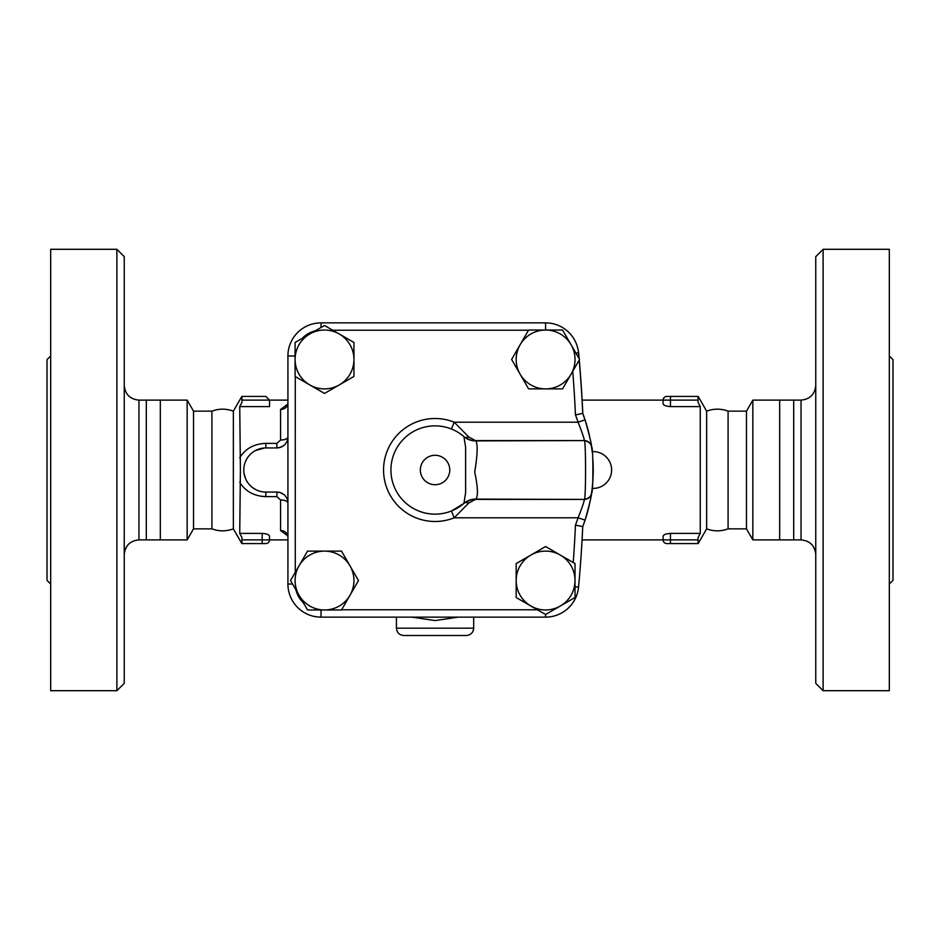 <?xml version="1.0" encoding="UTF-8"?>
<svg xmlns="http://www.w3.org/2000/svg" width="940" height="940" viewBox="0 0 940 940"><rect width="100%" height="100%" fill="white"/><g stroke="black" fill="none" stroke-linecap="round" stroke-linejoin="round"><path stroke-width="1.41" d="M50.678 584.022L47 580.344L47 359.656L50.678 355.978M50.678 470L50.678 249.3L116.889 249.3L116.889 690.7L50.678 690.7L50.678 470M116.889 690.7L124.245 683.345L124.245 256.655L116.889 249.3M211.911 528.856L211.911 411.144C219.055 408.512 226.211 408.512 233.355 411.144L233.355 528.856C226.211 531.488 219.055 531.488 211.911 528.856L193.523 528.856L187.154 539.889L146.311 539.889L146.311 400.111L138.956 400.111C130.025 399.241 125.114 394.33 124.245 385.4M160.329 539.889L160.329 400.111L146.311 400.111M187.154 539.889L187.154 400.111L160.329 400.111M193.523 528.856L193.523 411.144L187.154 400.111M265.856 396.433L269.533 400.111L265.856 396.433L241.944 396.433L241.944 402.402L239.735 406.609L240.405 470L239.735 533.391L241.944 537.598L241.944 543.567L265.856 543.567L262.178 543.567L262.178 539.889L241.944 539.889M239.735 482.255C245.399 491.397 254.106 496.191 265.856 496.626L265.856 492.066A22.067 22.067 0 0 1 243.789 470A22.067 22.067 0 0 1 265.856 447.934L276.889 447.934C283.821 447.041 287.499 443.363 287.922 436.9A7.356 3.149 180 0 1 280.567 440.049L276.889 443.375L265.856 443.375C254.094 443.809 245.387 448.603 239.735 457.745M255.715 489.599L252.237 487.366M245.645 478.848L244.036 473.325M251.05 453.632L251.979 452.833M255.386 450.577L264.716 447.957M287.617 404.929L287.922 403.107A7.356 6.369 0 0 1 280.567 409.476L280.567 440.049M287.711 404.188L280.567 409.476M265.856 496.626L276.889 496.626L280.567 499.951A7.356 3.149 180 0 1 287.922 503.1A11.033 11.033 0 0 0 276.889 492.066L265.856 492.066M286.3 497.331L285.537 496.25M284.009 494.675L280.696 492.748M280.249 492.595L276.889 492.066L276.889 496.626M280.567 499.951L280.567 530.524A7.356 6.369 180 0 1 287.922 536.893L287.617 535.083M321.034 609.966L321.034 617.134A33.1 33.1 0 0 1 287.922 584.022A33.1 33.1 0 0 0 321.034 617.134L545.576 617.134A33.1 33.1 0 0 0 578.535 587.124A1250.611 1250.611 0 0 0 582.741 526.611A158.167 158.167 0 0 0 585.056 520.149C589.627 503.946 591.777 494.945 591.519 493.147L591.542 493.007C591.354 496.167 588.922 498.318 584.245 499.422L584.245 499.422A7.356 7.356 -171.6 0 0 591.519 493.147C593.363 494.851 593.375 445.196 591.519 446.853A158.167 158.167 0 0 1 592.153 451.611L592.235 452.34L592.153 451.623A18.389 18.389 0 0 1 611.611 470A18.389 18.389 0 0 1 592.153 488.365M562.59 388.89L545.6 388.89A29.422 29.422 0 0 0 571.085 344.745L579.569 359.456L562.59 388.89L572.742 371.288A1243.256 1243.256 0 0 1 575.445 414.928A150.811 150.811 0 0 1 578.088 422.189L585.056 419.851A158.167 158.167 0 0 1 586.513 424.434M586.96 425.926A158.167 158.167 0 0 1 589.427 435.537M592.893 459.742A158.167 158.167 0 0 1 593.093 463.749A158.167 158.167 0 0 1 593.105 463.961A158.167 158.167 0 0 1 591.507 493.23M591.436 493.676A158.167 158.167 0 0 1 591.342 494.287M591.225 495.086A158.167 158.167 0 0 1 585.056 520.149L578.088 517.811A150.811 150.811 0 0 1 575.445 525.072L582.741 526.611M578.159 350.15A34.251 34.251 0 0 1 578.735 353.969A1250.705 1250.705 0 0 1 579.158 358.751M579.275 359.985A1250.705 1250.705 0 0 1 582.8 413.529L582.788 413.236M295.089 355.978L287.922 355.978A33.1 33.1 0 0 1 321.034 322.866A33.1 33.1 0 0 0 287.922 355.978L287.922 584.022L292.551 584.022M276.889 443.375L276.889 447.934A11.033 11.033 0 0 0 287.922 436.9M280.567 530.524L287.711 535.812M295.089 342.477L324.512 325.487L339.234 333.982A29.422 29.422 0 0 0 295.089 359.456L295.089 342.477M302.292 338.318L315.1 330.915A25.744 25.744 0 0 0 302.292 338.318M339.234 333.982L353.945 342.477L353.945 359.456A29.422 29.422 0 0 0 339.234 333.982M528.491 330.222L332.737 330.222L353.945 342.477M353.945 359.456L353.945 376.447L339.234 384.942A29.422 29.422 0 0 0 353.945 359.456M339.234 384.942L324.512 393.437L309.801 384.942A29.422 29.422 0 0 0 339.234 384.942M295.089 359.456A29.422 29.422 0 0 0 309.801 384.942L295.089 376.447L295.089 359.456M295.278 376.564L295.278 572.319L307.533 551.11L324.512 551.11A29.422 29.422 0 0 0 299.038 565.821L307.533 551.11M341.62 609.778L537.375 609.778L516.166 597.523L516.166 563.553L545.6 546.563L573.224 562.508A1243.256 1243.256 0 0 0 575.445 525.072M545.6 546.563L575.022 563.553L575.022 580.544A29.422 29.422 0 0 0 530.889 555.058A29.422 29.422 0 0 0 530.889 606.018L516.166 597.523M562.59 330.034L571.085 344.745A29.422 29.422 0 0 0 545.6 330.034L562.59 330.034M545.6 388.89L528.609 388.89L520.114 374.179A29.422 29.422 0 0 0 545.6 388.89M520.114 374.179L511.619 359.456L520.114 344.745A29.422 29.422 0 0 0 520.114 374.179M545.6 614.513L530.889 606.018A29.422 29.422 0 0 0 560.311 606.018L545.6 614.513M575.022 597.523L560.311 606.018A29.422 29.422 0 0 0 575.022 580.544L575.022 597.523M545.6 330.034A29.422 29.422 0 0 0 520.114 344.745L528.609 330.034L545.6 330.034M290.542 580.544L299.038 565.821A29.422 29.422 0 0 0 299.038 595.255L290.542 580.544M307.533 609.966L299.038 595.255A29.422 29.422 0 0 0 324.512 609.966L307.533 609.966M303.373 602.763L295.971 589.956A25.744 25.744 0 0 0 303.373 602.763M341.502 609.966L324.512 609.966A29.422 29.422 0 0 0 349.997 565.821A29.422 29.422 0 0 0 324.512 551.11L341.502 551.11L358.493 580.544L341.502 609.966M575.445 414.928L582.741 413.389A1250.611 1250.611 0 0 0 579.193 360.126M579.052 358.551A1250.611 1250.611 0 0 0 578.535 352.876A33.1 33.1 0 0 0 545.576 322.866L321.034 322.866L321.034 327.496M459.12 432.999L463.925 436.606A18.389 17.942 -49.2 0 0 475.957 440.895L584.245 440.578C586.008 438.475 585.996 501.596 584.245 499.422L475.957 499.105A18.389 17.942 49.2 0 0 463.925 503.394L451.447 510.984L454.173 517.811L468.731 503.053L475.957 499.105C478.237 495.897 477.826 486.861 474.712 471.986C477.485 455.136 477.896 444.773 475.957 440.895L468.731 436.947L454.173 422.189L578.088 422.189C582.447 433.258 584.492 439.38 584.245 440.578A7.356 7.356 171.6 0 1 591.519 446.853C591.789 445.102 589.639 436.101 585.056 419.851A158.167 158.167 0 0 0 582.741 413.389M591.542 447.005L591.519 446.853A7.356 7.356 171.6 0 0 584.245 440.578C588.922 441.683 591.354 443.821 591.542 447.005M463.549 503.711L463.561 503.699C464.713 502.406 471.704 498.729 475.346 499.422L584.245 499.422C584.48 500.656 582.436 506.778 578.088 517.811L454.173 517.811A51.5 51.5 0 0 1 383.555 470A51.5 51.5 0 0 1 454.173 422.189L451.447 429.016M468.731 436.947A7.356 4.853 -49.2 0 1 464.337 436.912M464.337 503.088A7.356 4.853 -130.8 0 1 468.731 503.053M463.925 503.394L465.629 492.548L465.629 447.416L463.925 436.606A44.145 44.145 0 0 0 403.096 439.556A44.145 44.145 0 0 0 403.096 500.444A44.145 44.145 0 0 0 463.925 503.394M411.873 617.134L435.055 620.576L458.238 617.134M403.789 635.522L466.322 635.522L403.789 635.522C399.324 635.087 396.868 632.632 396.433 628.167L473.678 628.167C473.243 632.632 470.787 635.087 466.322 635.522M663.135 536.117L663.111 536.305C663.452 534.707 665.908 533.732 670.467 533.391L700.265 533.391L700.265 406.609L670.467 406.609C665.908 406.268 663.452 405.293 663.111 403.695L663.111 400.111A3.678 3.678 0 0 1 666.789 396.433L670.467 396.433L666.789 396.433A3.678 3.678 0 0 0 663.111 400.111L698.056 400.111L698.056 396.433L670.467 396.433L670.467 406.609M582.072 539.889L663.111 539.889A3.678 3.678 0 0 0 666.789 543.567L698.056 543.567L698.056 537.598L700.265 533.391L698.056 537.598M589.016 433.787L588.346 431.049M587.829 429.028L587.006 426.09M586.466 424.257L582.8 413.529M698.15 543.567L706.645 528.856L706.645 411.144L698.15 396.433M700.265 406.609L698.056 402.402L698.056 400.111M706.645 528.856C713.789 531.488 720.933 531.488 728.089 528.856L728.089 411.144C720.933 408.512 713.789 408.512 706.645 411.144M728.089 528.856L746.477 528.856L746.477 411.144L728.089 411.144M746.477 528.856L752.846 539.889L752.846 400.111L746.477 411.144M752.846 539.889L779.671 539.889L779.671 400.111L752.846 400.111M779.671 539.889L793.689 539.889L793.689 400.111L779.671 400.111M815.755 470L815.755 683.345L823.111 690.7L823.111 249.3L815.755 256.655L815.755 470M823.111 690.7L889.322 690.7L889.322 249.3L823.111 249.3M889.322 584.022L893 580.344L893 359.656L889.322 355.978M239.735 533.391L262.178 533.391C266.737 533.732 269.181 534.707 269.533 536.305L269.533 539.889L262.178 539.889L262.178 533.391M241.944 400.111L269.533 400.111L269.533 406.609L239.735 406.609M663.111 536.305L663.111 539.889L670.467 539.889L670.467 543.567M265.856 543.567A3.678 3.678 0 0 0 269.533 539.889A3.678 3.678 0 0 1 265.856 543.567A3.678 3.678 0 0 0 269.533 539.889L287.922 539.889M592.177 488.177L592.423 485.898M592.647 483.501L592.858 480.728M146.311 539.889L138.956 539.889L138.956 400.111M265.856 443.375L265.856 447.934M578.535 352.876L575.914 353.123M545.576 322.866L545.576 330.034M575.022 586.795L578.535 587.124M545.576 617.134L545.576 614.502M449.767 470A14.711 14.711 0 0 1 427.7 482.737A14.711 14.711 0 0 1 427.7 457.263A14.711 14.711 0 0 1 449.767 470M793.689 400.111L801.045 400.111L801.045 539.889L793.689 539.889M698.056 539.889L670.467 539.889L670.467 533.391M138.956 539.889C130.025 540.759 125.114 545.67 124.245 554.6M211.911 411.144L193.523 411.144M233.355 528.856L241.85 543.567M233.355 411.144L241.85 396.433M463.549 436.289L463.561 436.301C462.139 435.655 470.975 441.612 475.346 440.578L584.245 440.578M396.433 617.134L396.433 628.167M473.678 617.134L473.678 628.167M582.13 400.111L663.111 400.111M801.045 539.889C809.975 540.759 814.886 545.67 815.755 554.6M801.045 400.111C809.975 399.241 814.886 394.33 815.755 385.4M287.922 400.111L269.533 400.111"/></g></svg>
